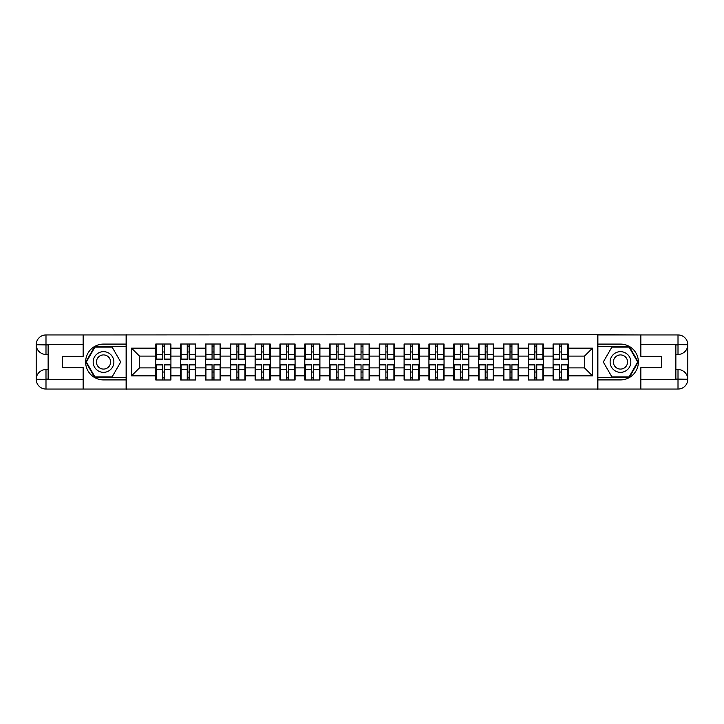 <?xml version="1.0" encoding="UTF-8"?>
<svg xmlns="http://www.w3.org/2000/svg" width="724" height="724" viewBox="0 0 724 724"><rect width="100%" height="100%" fill="white"/><g stroke="black" fill="none" stroke-linecap="round" stroke-linejoin="round"><path stroke-width="1.09" d="M78.853 389.06L645.147 389.06M568.195 372.109L567.716 372.109M553.552 372.109L553.073 372.109M553.073 351.891L553.552 351.891M567.716 351.891L568.195 351.891M568.195 349.828L567.716 349.828M553.552 349.828L553.073 349.828M553.073 374.172L553.552 374.172M567.716 374.172L568.195 374.172M543.362 372.109L542.882 372.109M528.719 372.109L528.239 372.109M528.239 351.891L528.719 351.891M542.882 351.891L543.362 351.891M543.362 349.828L542.882 349.828M528.719 349.828L528.239 349.828M528.239 374.172L528.719 374.172M542.882 374.172L543.362 374.172M518.538 372.109L518.058 372.109M503.895 372.109L503.415 372.109M503.415 351.891L503.895 351.891M518.058 351.891L518.538 351.891M518.538 349.828L518.058 349.828M503.895 349.828L503.415 349.828M503.415 374.172L503.895 374.172M518.058 374.172L518.538 374.172M493.705 372.109L493.225 372.109M479.062 372.109L478.582 372.109M478.582 351.891L479.062 351.891M493.225 351.891L493.705 351.891M493.705 349.828L493.225 349.828M479.062 349.828L478.582 349.828M478.582 374.172L479.062 374.172M493.225 374.172L493.705 374.172M468.871 372.109L468.401 372.109M454.229 372.109L453.758 372.109M453.758 351.891L454.229 351.891M468.401 351.891L468.871 351.891M468.871 349.828L468.401 349.828M454.229 349.828L453.758 349.828M453.758 374.172L454.229 374.172M468.401 374.172L468.871 374.172M444.047 372.109L443.568 372.109M429.404 372.109L428.925 372.109M428.925 351.891L429.404 351.891M443.568 351.891L444.047 351.891M444.047 349.828L443.568 349.828M429.404 349.828L428.925 349.828M428.925 374.172L429.404 374.172M443.568 374.172L444.047 374.172M419.214 372.109L418.743 372.109M404.571 372.109L404.101 372.109M404.101 351.891L404.571 351.891M418.743 351.891L419.214 351.891M419.214 349.828L418.743 349.828M404.571 349.828L404.101 349.828M404.101 374.172L404.571 374.172M418.743 374.172L419.214 374.172M394.39 372.109L393.91 372.109M379.747 372.109L379.267 372.109M379.267 351.891L379.747 351.891M393.91 351.891L394.39 351.891M394.39 349.828L393.91 349.828M379.747 349.828L379.267 349.828M379.267 374.172L379.747 374.172M393.91 374.172L394.39 374.172M369.557 372.109L369.086 372.109M354.914 372.109L354.443 372.109M354.443 351.891L354.914 351.891M369.086 351.891L369.557 351.891M369.557 349.828L369.086 349.828M354.914 349.828L354.443 349.828M354.443 374.172L354.914 374.172M369.086 374.172L369.557 374.172M344.733 372.109L344.253 372.109M330.09 372.109L329.61 372.109M329.61 351.891L330.09 351.891M344.253 351.891L344.733 351.891M344.733 349.828L344.253 349.828M330.09 349.828L329.61 349.828M329.61 374.172L330.09 374.172M344.253 374.172L344.733 374.172M319.899 372.109L319.429 372.109M305.257 372.109L304.786 372.109M304.786 351.891L305.257 351.891M319.429 351.891L319.899 351.891M319.899 349.828L319.429 349.828M305.257 349.828L304.786 349.828M304.786 374.172L305.257 374.172M319.429 374.172L319.899 374.172M295.075 372.109L294.596 372.109M280.432 372.109L279.953 372.109M279.953 351.891L280.432 351.891M294.596 351.891L295.075 351.891M295.075 349.828L294.596 349.828M280.432 349.828L279.953 349.828M279.953 374.172L280.432 374.172M294.596 374.172L295.075 374.172M270.242 372.109L269.771 372.109M255.599 372.109L255.129 372.109M255.129 351.891L255.599 351.891M269.771 351.891L270.242 351.891M270.242 349.828L269.771 349.828M255.599 349.828L255.129 349.828M255.129 374.172L255.599 374.172M269.771 374.172L270.242 374.172M245.418 372.109L244.938 372.109M230.775 372.109L230.295 372.109M230.295 351.891L230.775 351.891M244.938 351.891L245.418 351.891M245.418 349.828L244.938 349.828M230.775 349.828L230.295 349.828M230.295 374.172L230.775 374.172M244.938 374.172L245.418 374.172M220.585 372.109L220.105 372.109M205.942 372.109L205.462 372.109M205.462 351.891L205.942 351.891M220.105 351.891L220.585 351.891M220.585 349.828L220.105 349.828M205.942 349.828L205.462 349.828M205.462 374.172L205.942 374.172M220.105 374.172L220.585 374.172M195.761 372.109L195.281 372.109M181.118 372.109L180.638 372.109M180.638 351.891L181.118 351.891M195.281 351.891L195.761 351.891M195.761 349.828L195.281 349.828M181.118 349.828L180.638 349.828M180.638 374.172L181.118 374.172M195.281 374.172L195.761 374.172M645.147 334.941L597.716 334.705L597.716 389.295M597.716 334.705L78.853 334.941M126.284 389.295L126.284 334.705M584.503 367.892L584.503 356.108L568.195 356.108L568.195 367.892L584.503 367.892L592.467 375.847L592.467 348.154L568.195 348.154L568.195 344.018L553.073 344.018L553.073 356.108L543.362 356.108L543.362 367.892L553.073 367.892L553.073 356.108M592.467 375.847L568.195 375.847L568.195 379.982L553.073 379.982L553.073 375.847L543.362 375.847L543.362 379.982L528.239 379.982L528.239 375.847L518.538 375.847L518.538 379.982L503.415 379.982L503.415 375.847L493.705 375.847L493.705 379.982L478.582 379.982L478.582 375.847L468.871 375.847L468.871 379.982L453.758 379.982L453.758 375.847L444.047 375.847L444.047 379.982L428.925 379.982L428.925 375.847L419.214 375.847L419.214 379.982L404.101 379.982L404.101 375.847L394.39 375.847L394.39 379.982L379.267 379.982L379.267 375.847L369.557 375.847L369.557 379.982L354.443 379.982L354.443 375.847L344.733 375.847L344.733 379.982L329.61 379.982L329.61 375.847L319.899 375.847L319.899 379.982L304.786 379.982L304.786 375.847L295.075 375.847L295.075 379.982L279.953 379.982L279.953 375.847L270.242 375.847L270.242 379.982L255.129 379.982L255.129 375.847L245.418 375.847L245.418 379.982L230.295 379.982L230.295 375.847L220.585 375.847L220.585 379.982L205.462 379.982L205.462 375.847L195.761 375.847L195.761 379.982L180.638 379.982L180.638 375.847L170.927 375.847L170.927 379.982L155.805 379.982L155.805 375.847L131.533 375.847L131.533 348.154L155.805 348.154L155.805 356.108L139.497 356.108L139.497 367.892L155.805 367.892L155.805 356.108M553.073 348.154L543.362 348.154L543.362 344.018L528.239 344.018L528.239 348.154L518.538 348.154L518.538 344.018L503.415 344.018L503.415 348.154L493.705 348.154L493.705 344.018L478.582 344.018L478.582 348.154L468.871 348.154L468.871 344.018L453.758 344.018L453.758 348.154L444.047 348.154L444.047 344.018L428.925 344.018L428.925 348.154L419.214 348.154L419.214 344.018L404.101 344.018L404.101 348.154L394.39 348.154L394.39 344.018L379.267 344.018L379.267 348.154L369.557 348.154L369.557 344.018L354.443 344.018L354.443 348.154L344.733 348.154L344.733 344.018L329.61 344.018L329.61 348.154L319.899 348.154L319.899 344.018L304.786 344.018L304.786 348.154L295.075 348.154L295.075 344.018L279.953 344.018L279.953 348.154L270.242 348.154L270.242 344.018L255.129 344.018L255.129 348.154L245.418 348.154L245.418 344.018L230.295 344.018L230.295 348.154L220.585 348.154L220.585 344.018L205.462 344.018L205.462 348.154L195.761 348.154L195.761 344.018L180.638 344.018L180.638 348.154L170.927 348.154L170.927 344.018L155.805 344.018L155.805 348.154M553.073 367.892L553.073 375.847M543.362 367.892L543.362 375.847M543.362 348.154L543.362 356.108M518.538 367.892L528.239 367.892L528.239 356.108L518.538 356.108L518.538 375.847M528.239 367.892L528.239 375.847M528.239 348.154L528.239 356.108M518.538 348.154L518.538 356.108M493.705 367.892L503.415 367.892L503.415 356.108L493.705 356.108L493.705 375.847M503.415 367.892L503.415 375.847M503.415 348.154L503.415 356.108M493.705 348.154L493.705 356.108M468.871 367.892L478.582 367.892L478.582 356.108L468.871 356.108L468.871 375.847M478.582 367.892L478.582 375.847M478.582 348.154L478.582 356.108M468.871 348.154L468.871 356.108M444.047 367.892L453.758 367.892L453.758 356.108L444.047 356.108L444.047 375.847M453.758 367.892L453.758 375.847M453.758 348.154L453.758 356.108M444.047 348.154L444.047 356.108M419.214 367.892L428.925 367.892L428.925 356.108L419.214 356.108L419.214 375.847M428.925 367.892L428.925 375.847M428.925 348.154L428.925 356.108M419.214 348.154L419.214 356.108M394.39 367.892L404.101 367.892L404.101 356.108L394.39 356.108L394.39 375.847M404.101 367.892L404.101 375.847M404.101 348.154L404.101 356.108M394.39 348.154L394.39 356.108M369.557 367.892L379.267 367.892L379.267 356.108L369.557 356.108L369.557 375.847M379.267 367.892L379.267 375.847M379.267 348.154L379.267 356.108M369.557 348.154L369.557 356.108M344.733 367.892L354.443 367.892L354.443 356.108L344.733 356.108L344.733 375.847M354.443 367.892L354.443 375.847M354.443 348.154L354.443 356.108M344.733 348.154L344.733 356.108M319.899 367.892L329.61 367.892L329.61 356.108L319.899 356.108L319.899 375.847M329.61 367.892L329.61 375.847M329.61 348.154L329.61 356.108M319.899 348.154L319.899 356.108M295.075 367.892L304.786 367.892L304.786 356.108L295.075 356.108L295.075 375.847M304.786 367.892L304.786 375.847M304.786 348.154L304.786 356.108M295.075 348.154L295.075 356.108M270.242 367.892L279.953 367.892L279.953 356.108L270.242 356.108L270.242 375.847M279.953 367.892L279.953 375.847M279.953 348.154L279.953 356.108M270.242 348.154L270.242 356.108M245.418 367.892L255.129 367.892L255.129 356.108L245.418 356.108L245.418 375.847M255.129 367.892L255.129 375.847M255.129 348.154L255.129 356.108M245.418 348.154L245.418 356.108M220.585 367.892L230.295 367.892L230.295 356.108L220.585 356.108L220.585 375.847M230.295 367.892L230.295 375.847M230.295 348.154L230.295 356.108M220.585 348.154L220.585 356.108M195.761 367.892L205.462 367.892L205.462 356.108L195.761 356.108L195.761 375.847M205.462 367.892L205.462 375.847M205.462 348.154L205.462 356.108M195.761 348.154L195.761 356.108M170.927 367.892L180.638 367.892L180.638 356.108L170.927 356.108L170.927 375.847M180.638 367.892L180.638 375.847M180.638 348.154L180.638 356.108M170.927 348.154L170.927 356.108M170.927 372.109L170.448 372.109M156.284 372.109L155.805 372.109M155.805 351.891L156.284 351.891M170.448 351.891L170.927 351.891M170.927 349.828L170.448 349.828M156.284 349.828L155.805 349.828M155.805 374.172L156.284 374.172M170.448 374.172L170.927 374.172M155.805 367.892L155.805 375.847M139.497 367.892L131.533 375.847M131.533 348.154L139.497 356.108M568.195 367.892L568.195 375.847M568.195 348.154L568.195 356.108M592.467 348.154L584.503 356.108M170.448 344.018L170.448 359.294L164.321 359.294L164.321 344.018M162.411 344.018L162.411 359.294L156.284 359.294L156.284 344.018M162.411 346.081L164.321 346.081M164.321 351.973L162.411 351.973M156.284 379.982L156.284 364.706L162.411 364.706L162.411 379.982M164.321 379.982L164.321 364.706L170.448 364.706L170.448 379.982M164.321 377.919L162.411 377.919M162.411 372.027L164.321 372.027M98.355 353.041A10.344 10.344 0 0 0 94.563 367.177A10.344 10.344 0 0 0 108.7 370.959A10.344 10.344 0 0 0 112.482 356.823A10.344 10.344 0 0 0 98.355 353.041M99.984 355.864A7.086 7.086 0 0 0 97.387 365.539A7.086 7.086 0 0 0 107.061 368.136A7.086 7.086 0 0 0 109.659 358.461A7.086 7.086 0 0 0 99.984 355.864M120.709 362L112.12 376.878L94.935 376.878L86.337 362L94.935 347.122L112.12 347.122L120.709 362M625.645 353.041A10.344 10.344 0 0 0 611.518 356.823A10.344 10.344 0 0 0 615.3 370.959A10.344 10.344 0 0 0 629.437 367.177A10.344 10.344 0 0 0 625.645 353.041M624.016 355.864A7.086 7.086 0 0 0 614.341 358.461A7.086 7.086 0 0 0 616.939 368.136A7.086 7.086 0 0 0 626.613 365.539A7.086 7.086 0 0 0 624.016 355.864M629.066 376.878L611.88 376.878L603.291 362L611.88 347.122L629.066 347.122L637.663 362L629.066 376.878M48.137 354.443L45.992 354.443A9.792 9.792 0 0 1 36.2 344.733A9.792 9.792 0 0 1 45.992 334.941L126.121 334.941L126.121 344.09L103.523 344.09A17.91 17.91 0 0 0 85.622 362A17.91 17.91 0 0 0 103.523 379.91L126.121 379.91L126.121 389.06L45.992 389.06A9.792 9.792 0 0 1 36.2 379.267A9.792 9.792 0 0 1 45.992 369.557L48.137 369.557M126.121 379.91L126.121 344.09M83.151 334.941L83.151 356.353L62.617 356.353L62.617 367.647L83.151 367.647L83.151 389.06M45.992 354.443A9.792 9.792 0 0 1 36.2 344.733L45.992 344.886L45.992 354.443A9.792 9.792 0 0 1 36.2 344.733L36.2 379.267L83.151 379.512M45.992 379.512L45.992 389.06A9.792 9.792 0 0 1 36.2 379.267A9.792 9.792 0 0 1 45.992 369.557L45.992 379.114L48.137 379.114L48.137 344.886L45.992 344.886M126.121 346.642L94.654 346.642L85.794 362L94.654 377.358L126.121 377.358M675.863 369.557L678.008 369.557A9.792 9.792 0 0 1 687.8 379.267A9.792 9.792 0 0 1 678.008 389.06L597.879 389.06L597.879 379.91L620.477 379.91A17.91 17.91 0 0 0 638.378 362A17.91 17.91 0 0 0 620.477 344.09L597.879 344.09L597.879 334.941L678.008 334.941A9.792 9.792 0 0 1 687.8 344.733A9.792 9.792 0 0 1 678.008 354.443L675.863 354.443M597.879 344.09L597.879 379.91M640.849 389.06L640.849 367.647L661.383 367.647L661.383 356.353L640.849 356.353L640.849 334.941M678.008 369.557A9.792 9.792 0 0 1 687.8 379.267L678.008 379.114L678.008 369.557A9.792 9.792 0 0 1 687.8 379.267L687.8 344.733L640.849 344.488M678.008 344.488L678.008 334.941A9.792 9.792 0 0 1 687.8 344.733A9.792 9.792 0 0 1 678.008 354.443L678.008 344.886L675.863 344.886L675.863 379.114L678.008 379.114M597.879 377.358L629.346 377.358L638.206 362L629.346 346.642L597.879 346.642M195.281 344.018L195.281 359.294L189.154 359.294L189.154 344.018M187.245 344.018L187.245 359.294L181.118 359.294L181.118 344.018M187.245 346.081L189.154 346.081M189.154 351.973L187.245 351.973M220.105 344.018L220.105 359.294L213.978 359.294L213.978 344.018M212.069 344.018L212.069 359.294L205.942 359.294L205.942 344.018M212.069 346.081L213.978 346.081M213.978 351.973L212.069 351.973M244.938 344.018L244.938 359.294L238.811 359.294L238.811 344.018M236.902 344.018L236.902 359.294L230.775 359.294L230.775 344.018M236.902 346.081L238.811 346.081M238.811 351.973L236.902 351.973M269.771 344.018L269.771 359.294L263.636 359.294L263.636 344.018M261.726 344.018L261.726 359.294L255.599 359.294L255.599 344.018M261.726 346.081L263.636 346.081M263.636 351.973L261.726 351.973M294.596 344.018L294.596 359.294L288.469 359.294L288.469 344.018M286.559 344.018L286.559 359.294L280.432 359.294L280.432 344.018M286.559 346.081L288.469 346.081M288.469 351.973L286.559 351.973M181.118 379.982L181.118 364.706L187.245 364.706L187.245 379.982M189.154 379.982L189.154 364.706L195.281 364.706L195.281 379.982M189.154 377.919L187.245 377.919M187.245 372.027L189.154 372.027M205.942 379.982L205.942 364.706L212.069 364.706L212.069 379.982M213.978 379.982L213.978 364.706L220.105 364.706L220.105 379.982M213.978 377.919L212.069 377.919M212.069 372.027L213.978 372.027M230.775 379.982L230.775 364.706L236.902 364.706L236.902 379.982M238.811 379.982L238.811 364.706L244.938 364.706L244.938 379.982M238.811 377.919L236.902 377.919M236.902 372.027L238.811 372.027M255.599 379.982L255.599 364.706L261.726 364.706L261.726 379.982M263.636 379.982L263.636 364.706L269.771 364.706L269.771 379.982M263.636 377.919L261.726 377.919M261.726 372.027L263.636 372.027M280.432 379.982L280.432 364.706L286.559 364.706L286.559 379.982M288.469 379.982L288.469 364.706L294.596 364.706L294.596 379.982M288.469 377.919L286.559 377.919M286.559 372.027L288.469 372.027M319.429 344.018L319.429 359.294L313.293 359.294L313.293 344.018M311.383 344.018L311.383 359.294L305.257 359.294L305.257 344.018M311.383 346.081L313.293 346.081M313.293 351.973L311.383 351.973M305.257 379.982L305.257 364.706L311.383 364.706L311.383 379.982M313.293 379.982L313.293 364.706L319.429 364.706L319.429 379.982M313.293 377.919L311.383 377.919M311.383 372.027L313.293 372.027M344.253 344.018L344.253 359.294L338.126 359.294L338.126 344.018M336.217 344.018L336.217 359.294L330.09 359.294L330.09 344.018M336.217 346.081L338.126 346.081M338.126 351.973L336.217 351.973M330.09 379.982L330.09 364.706L336.217 364.706L336.217 379.982M338.126 379.982L338.126 364.706L344.253 364.706L344.253 379.982M338.126 377.919L336.217 377.919M336.217 372.027L338.126 372.027M369.086 344.018L369.086 359.294L362.959 359.294L362.959 344.018M361.041 344.018L361.041 359.294L354.914 359.294L354.914 344.018M361.041 346.081L362.959 346.081M362.959 351.973L361.041 351.973M354.914 379.982L354.914 364.706L361.041 364.706L361.041 379.982M362.959 379.982L362.959 364.706L369.086 364.706L369.086 379.982M362.959 377.919L361.041 377.919M361.041 372.027L362.959 372.027M393.91 344.018L393.91 359.294L387.783 359.294L387.783 344.018M385.874 344.018L385.874 359.294L379.747 359.294L379.747 344.018M385.874 346.081L387.783 346.081M387.783 351.973L385.874 351.973M379.747 379.982L379.747 364.706L385.874 364.706L385.874 379.982M387.783 379.982L387.783 364.706L393.91 364.706L393.91 379.982M387.783 377.919L385.874 377.919M385.874 372.027L387.783 372.027M418.743 344.018L418.743 359.294L412.617 359.294L412.617 344.018M410.707 344.018L410.707 359.294L404.571 359.294L404.571 344.018M410.707 346.081L412.617 346.081M412.617 351.973L410.707 351.973M404.571 379.982L404.571 364.706L410.707 364.706L410.707 379.982M412.617 379.982L412.617 364.706L418.743 364.706L418.743 379.982M412.617 377.919L410.707 377.919M410.707 372.027L412.617 372.027M443.568 344.018L443.568 359.294L437.441 359.294L437.441 344.018M435.531 344.018L435.531 359.294L429.404 359.294L429.404 344.018M435.531 346.081L437.441 346.081M437.441 351.973L435.531 351.973M429.404 379.982L429.404 364.706L435.531 364.706L435.531 379.982M437.441 379.982L437.441 364.706L443.568 364.706L443.568 379.982M437.441 377.919L435.531 377.919M435.531 372.027L437.441 372.027M468.401 344.018L468.401 359.294L462.274 359.294L462.274 344.018M460.364 344.018L460.364 359.294L454.229 359.294L454.229 344.018M460.364 346.081L462.274 346.081M462.274 351.973L460.364 351.973M454.229 379.982L454.229 364.706L460.364 364.706L460.364 379.982M462.274 379.982L462.274 364.706L468.401 364.706L468.401 379.982M462.274 377.919L460.364 377.919M460.364 372.027L462.274 372.027M493.225 344.018L493.225 359.294L487.098 359.294L487.098 344.018M485.189 344.018L485.189 359.294L479.062 359.294L479.062 344.018M485.189 346.081L487.098 346.081M487.098 351.973L485.189 351.973M479.062 379.982L479.062 364.706L485.189 364.706L485.189 379.982M487.098 379.982L487.098 364.706L493.225 364.706L493.225 379.982M487.098 377.919L485.189 377.919M485.189 372.027L487.098 372.027M518.058 344.018L518.058 359.294L511.931 359.294L511.931 344.018M510.022 344.018L510.022 359.294L503.895 359.294L503.895 344.018M510.022 346.081L511.931 346.081M511.931 351.973L510.022 351.973M503.895 379.982L503.895 364.706L510.022 364.706L510.022 379.982M511.931 379.982L511.931 364.706L518.058 364.706L518.058 379.982M511.931 377.919L510.022 377.919M510.022 372.027L511.931 372.027M542.882 344.018L542.882 359.294L536.755 359.294L536.755 344.018M534.846 344.018L534.846 359.294L528.719 359.294L528.719 344.018M534.846 346.081L536.755 346.081M536.755 351.973L534.846 351.973M528.719 379.982L528.719 364.706L534.846 364.706L534.846 379.982M536.755 379.982L536.755 364.706L542.882 364.706L542.882 379.982M536.755 377.919L534.846 377.919M534.846 372.027L536.755 372.027M567.716 344.018L567.716 359.294L561.589 359.294L561.589 344.018M559.679 344.018L559.679 359.294L553.552 359.294L553.552 344.018M559.679 346.081L561.589 346.081M561.589 351.973L559.679 351.973M553.552 379.982L553.552 364.706L559.679 364.706L559.679 379.982M561.589 379.982L561.589 364.706L567.716 364.706L567.716 379.982M561.589 377.919L559.679 377.919M559.679 372.027L561.589 372.027M162.411 354.389L156.284 354.389M162.411 359.095L156.284 359.095M170.448 354.389L164.321 354.389M170.448 359.095L164.321 359.095M164.321 369.611L170.448 369.611M164.321 364.905L170.448 364.905M156.284 369.611L162.411 369.611M156.284 364.905L162.411 364.905M83.151 344.488L45.757 344.66M36.2 379.267A9.792 9.792 0 0 1 45.992 369.557M36.2 344.733A9.792 9.792 0 0 1 45.992 334.941L45.992 344.488M640.849 379.512L678.243 379.34M687.8 344.733A9.792 9.792 0 0 1 678.008 354.443M687.8 379.267A9.792 9.792 0 0 1 678.008 389.06L678.008 379.512M187.245 354.389L181.118 354.389M187.245 359.095L181.118 359.095M195.281 354.389L189.154 354.389M195.281 359.095L189.154 359.095M212.069 354.389L205.942 354.389M212.069 359.095L205.942 359.095M220.105 354.389L213.978 354.389M220.105 359.095L213.978 359.095M236.902 354.389L230.775 354.389M236.902 359.095L230.775 359.095M244.938 354.389L238.811 354.389M244.938 359.095L238.811 359.095M261.726 354.389L255.599 354.389M261.726 359.095L255.599 359.095M269.771 354.389L263.636 354.389M269.771 359.095L263.636 359.095M286.559 354.389L280.432 354.389M286.559 359.095L280.432 359.095M294.596 354.389L288.469 354.389M294.596 359.095L288.469 359.095M189.154 369.611L195.281 369.611M189.154 364.905L195.281 364.905M181.118 369.611L187.245 369.611M181.118 364.905L187.245 364.905M213.978 369.611L220.105 369.611M213.978 364.905L220.105 364.905M205.942 369.611L212.069 369.611M205.942 364.905L212.069 364.905M238.811 369.611L244.938 369.611M238.811 364.905L244.938 364.905M230.775 369.611L236.902 369.611M230.775 364.905L236.902 364.905M263.636 369.611L269.771 369.611M263.636 364.905L269.771 364.905M255.599 369.611L261.726 369.611M255.599 364.905L261.726 364.905M288.469 369.611L294.596 369.611M288.469 364.905L294.596 364.905M280.432 369.611L286.559 369.611M280.432 364.905L286.559 364.905M311.383 354.389L305.257 354.389M311.383 359.095L305.257 359.095M319.429 354.389L313.293 354.389M319.429 359.095L313.293 359.095M313.293 369.611L319.429 369.611M313.293 364.905L319.429 364.905M305.257 369.611L311.383 369.611M305.257 364.905L311.383 364.905M336.217 354.389L330.09 354.389M336.217 359.095L330.09 359.095M344.253 354.389L338.126 354.389M344.253 359.095L338.126 359.095M338.126 369.611L344.253 369.611M338.126 364.905L344.253 364.905M330.09 369.611L336.217 369.611M330.09 364.905L336.217 364.905M361.041 354.389L354.914 354.389M361.041 359.095L354.914 359.095M369.086 354.389L362.959 354.389M369.086 359.095L362.959 359.095M362.959 369.611L369.086 369.611M362.959 364.905L369.086 364.905M354.914 369.611L361.041 369.611M354.914 364.905L361.041 364.905M385.874 354.389L379.747 354.389M385.874 359.095L379.747 359.095M393.91 354.389L387.783 354.389M393.91 359.095L387.783 359.095M387.783 369.611L393.91 369.611M387.783 364.905L393.91 364.905M379.747 369.611L385.874 369.611M379.747 364.905L385.874 364.905M410.707 354.389L404.571 354.389M410.707 359.095L404.571 359.095M418.743 354.389L412.617 354.389M418.743 359.095L412.617 359.095M412.617 369.611L418.743 369.611M412.617 364.905L418.743 364.905M404.571 369.611L410.707 369.611M404.571 364.905L410.707 364.905M435.531 354.389L429.404 354.389M435.531 359.095L429.404 359.095M443.568 354.389L437.441 354.389M443.568 359.095L437.441 359.095M437.441 369.611L443.568 369.611M437.441 364.905L443.568 364.905M429.404 369.611L435.531 369.611M429.404 364.905L435.531 364.905M460.364 354.389L454.229 354.389M460.364 359.095L454.229 359.095M468.401 354.389L462.274 354.389M468.401 359.095L462.274 359.095M462.274 369.611L468.401 369.611M462.274 364.905L468.401 364.905M454.229 369.611L460.364 369.611M454.229 364.905L460.364 364.905M485.189 354.389L479.062 354.389M485.189 359.095L479.062 359.095M493.225 354.389L487.098 354.389M493.225 359.095L487.098 359.095M487.098 369.611L493.225 369.611M487.098 364.905L493.225 364.905M479.062 369.611L485.189 369.611M479.062 364.905L485.189 364.905M510.022 354.389L503.895 354.389M510.022 359.095L503.895 359.095M518.058 354.389L511.931 354.389M518.058 359.095L511.931 359.095M511.931 369.611L518.058 369.611M511.931 364.905L518.058 364.905M503.895 369.611L510.022 369.611M503.895 364.905L510.022 364.905M534.846 354.389L528.719 354.389M534.846 359.095L528.719 359.095M542.882 354.389L536.755 354.389M542.882 359.095L536.755 359.095M536.755 369.611L542.882 369.611M536.755 364.905L542.882 364.905M528.719 369.611L534.846 369.611M528.719 364.905L534.846 364.905M559.679 354.389L553.552 354.389M559.679 359.095L553.552 359.095M567.716 354.389L561.589 354.389M567.716 359.095L561.589 359.095M561.589 369.611L567.716 369.611M561.589 364.905L567.716 364.905M553.552 369.611L559.679 369.611M553.552 364.905L559.679 364.905"/></g></svg>
